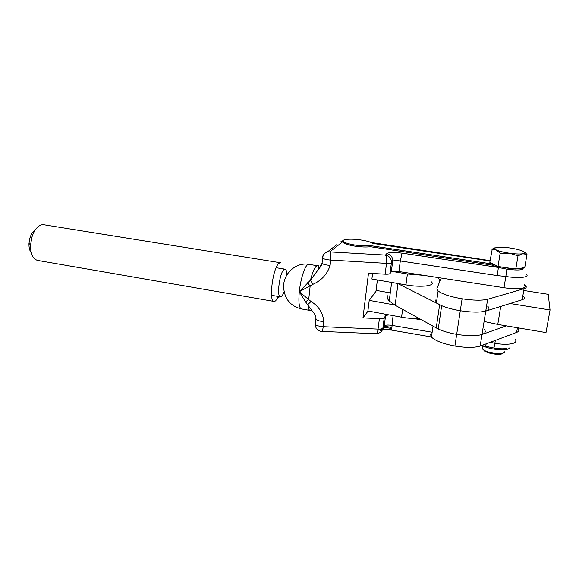 <?xml version="1.0" encoding="UTF-8"?>
<svg xmlns="http://www.w3.org/2000/svg" width="579" height="579" viewBox="0 0 579 579"><rect width="100%" height="100%" fill="white"/><g stroke="black" fill="none" stroke-linecap="round" stroke-linejoin="round"><path stroke-width="0.87" d="M315.989 318.284L315.881 319.34C315.801 316.865 316.843 316.431 311.828 310.431L305.546 301.854L299.3 291.707L310.503 280.098L312.863 284.361L299.3 291.707L311.017 301.493C318.761 306.248 323.024 312.942 323.791 321.569L323.22 326.701L378.051 329.111C380.7 329.19 382.314 328.872 382.885 328.155L384.232 325.984C385.267 325 387.778 324.79 391.766 325.362L432.144 332.23M524.284 285.092C528.526 288.407 517.677 289.92 503.991 287.72L398.909 271.537C394.856 271.001 392.316 271.102 391.295 271.855L392.685 261.216C392.801 257.148 390.847 254.601 386.823 253.58C388.9 252.241 393.981 252.104 402.058 253.153L400.313 260.963C396.246 260.427 393.706 260.514 392.685 261.216L391.397 262.801C390.839 263.322 389.218 263.517 386.519 263.38C386.924 259.211 386.577 256.446 385.476 255.086L327.62 251.764C324.71 252.531 323.01 254.413 322.525 257.402L322.612 258.183C324.052 259.139 326.751 259.776 330.703 260.087C331.079 255.86 330.841 253.066 329.994 251.706L343.209 241.356L343.441 242.775C345.265 244.092 349.123 245.221 355.028 246.169C361.318 247.059 366.42 247.247 370.343 246.719L492.085 265.11L498.41 267.462L506.907 269.192C518.082 270.567 523.51 270.161 523.192 267.968M506.842 268.034L500.726 266.876L513.037 268.736L506.842 268.034M496.717 265.812L498.005 266.463L500.147 253.182L496.174 249.896L492.222 249.223L489.798 262.287L496.717 265.812L492.259 264.002L370.473 245.648C366.55 246.169 361.448 245.981 355.151 245.091C349.253 244.143 345.388 243.021 343.564 241.711C340.293 239.315 350.635 238.374 361.057 240.01C366.963 240.936 370.871 242.073 372.782 243.412L490 260.999M492.085 265.11L492.259 264.002M523.387 267.788C522.699 268.511 520.63 268.88 517.177 268.902L524.755 267.541L526.984 254.384L522.75 253.783L518.01 255.809L509.267 253.175L500.147 253.182M482.227 345.663C485.245 347.111 489.016 348.254 493.54 349.072C503.165 350.49 508.659 349.962 510.027 347.48M490.384 347.313L493.952 348.044C499.272 348.92 503.6 349.043 506.936 348.42M315.273 323.4L315.323 324.443C315.483 328.119 317.263 330.399 320.657 331.289L321.504 331.383C322.25 331.362 322.821 329.798 323.22 326.701L320.216 326.368C317.733 325.897 316.105 325.253 315.323 324.443L315.881 319.34C317.27 320.549 319.905 321.287 323.791 321.569M482.712 346.915L482.387 348.934L485.325 350.881C491.803 354.008 504.888 354.616 504.599 351.793M503.093 353.125C501.928 355.188 491.26 354.377 485.955 351.822L482.973 349.506M513.037 268.736L517.177 268.902M498.005 266.463L500.726 266.876M491.868 249.252L495.132 247.689M524.335 252.003L526.984 254.384M515.78 269.148L518.01 255.809M509.267 253.175C503.426 252.285 499.062 251.192 496.174 249.896L494.394 248.398L496.666 247.327C499.8 246.951 504.186 247.161 509.81 247.942C515.078 248.731 519.24 249.723 522.309 250.924L522.794 251.127C525.493 252.393 525.479 253.284 522.75 253.783C519.624 254.203 515.129 254 509.267 253.175M375.952 291.309L369.221 300.385L367.86 311.285L362.961 317.893L379.397 318.66C382.053 318.747 383.667 318.443 384.239 317.755L385.578 315.678L388.639 314.802M372.586 273.476L371.899 279.02L405.93 284.897L407.406 273.997L392.171 271.428M383.537 327.106L391.462 328.496M362.961 317.893L368.497 273.245L385.129 274.185C387.814 274.308 389.443 274.091 390 273.534L391.295 271.855M413.399 318.501L421.324 319.825M305.546 301.854L308.708 299.488L310.141 286.12L307.572 282.769M311.828 310.431L310.105 310.445C308.94 310.214 308.202 308.245 307.883 304.532L311.017 301.493M321.642 331.391L375.945 333.721C376.893 333.707 377.595 332.172 378.051 329.111L379.397 318.66M481.569 345.547L485.701 346.256L486.165 343.825M490.261 342.29L494.864 343.282L493.952 348.044M322.148 262.352L322.025 263.474C323.466 264.451 326.158 265.095 330.11 265.406C327.345 274.113 321.598 280.431 312.863 284.361M402.058 253.153L498.41 267.462L497.209 275.582L400.313 260.963L398.909 271.537M506.907 269.192L505.836 276.487L497.209 275.582M336.819 244.642L327.62 251.764C324.631 252.791 322.959 254.934 322.612 258.183L322.025 263.474C322.322 264.067 321.193 265.949 318.645 269.126C319.253 266.369 318.87 265.24 317.487 265.747C315.244 265.927 312.921 270.711 310.503 280.098L318.645 269.126L321.7 263.749M384.123 326.158L391.534 327.453M370.343 246.719L370.473 245.648M431.312 281.807C436.226 285.802 421.57 287.734 405.93 284.897M423.777 275.365L407.406 273.997M418.82 318.428C413.616 318.732 407.862 318.327 401.558 317.191L367.897 310.966M376.075 290.376L390.282 292.887M394.704 304.995L369.221 300.385M441.155 278.043L436.957 288.451L438.137 290.947C442.161 294.11 450.151 296.73 462.107 298.793C473.246 300.458 481.764 300.624 487.641 299.292L485.752 311.111C479.875 312.551 471.386 312.421 460.283 310.735C471.386 312.421 479.875 312.551 485.752 311.111L522.186 299.734C524.567 298.945 525.008 297.823 523.503 296.383M524.335 284.788L525.356 285.527C526.876 286.909 526.449 287.966 524.06 288.704L487.641 299.292M435.292 299.973L436.443 302.6C440.438 305.915 448.385 308.621 460.283 310.735C452.785 309.476 446.583 307.796 441.668 305.698L397.563 283.449M439.845 281.285L438.469 277.631M430.363 334.076L431.442 337.079C435.328 340.828 443.145 343.817 454.899 346.054C465.871 347.82 474.288 347.827 480.157 346.083L482.003 334.503C476.133 336.153 467.694 336.102 456.686 334.358C467.694 336.102 476.133 336.153 482.003 334.503L485.752 311.111C489.212 309.946 489.87 308.332 487.728 306.255M518.024 328.525C519.479 330.168 519.016 331.463 516.62 332.411L480.157 346.083M506.343 325.883L482.003 334.503C485.47 333.186 486.15 331.398 484.058 329.14M441.668 305.698L438.252 329.017C443.101 331.275 449.246 333.055 456.686 334.358C449.246 333.055 443.101 331.275 438.252 329.017L395.124 305.227L389.218 300.964C387.438 299.068 386.837 297.338 387.423 295.768M439.613 304.858L436.211 328.119M524.487 290.593L548.212 294.32L550.05 309.982L546.004 332.57L497.774 324.435L485.253 321.7M550.05 309.982L510.077 303.519M31.309 252.857C29.609 250.693 28.834 247.566 28.979 243.469L29.898 238.063C31.143 234.097 32.945 231.354 35.305 229.841M284.086 291.888L282.972 294.429L281.466 296.47L280.446 296.839C276.364 297.07 279.758 271.833 284.144 269.445L285.034 269.177C285.794 269.315 286.337 270.328 286.656 272.195L286.902 274.931M278.513 296.506L275.626 300.906L274.128 301.442C268.265 301.789 273.035 266.275 279.31 263.127L280.54 262.772L43.83 224.761M283.037 267.99L283.131 268.866M274.128 301.442L37.642 260.434C32.851 259.066 30.492 253.892 30.571 244.903L31.874 237.274C34.118 230.362 37.302 226.23 41.427 224.884L43.736 224.746M317.487 265.747L308.766 264.35C296.455 262.063 283.724 272.998 283.587 286.192C284.108 298.453 290.043 306.03 301.398 308.925C299.082 307.956 298.38 302.216 299.3 291.707C300.479 279.795 304.503 266.796 307.543 264.769L308.81 264.357M375.901 291.758L377.392 279.968M315.237 324.341L315.352 325.34M376.133 333.721L379.122 333.005C381.257 332.064 382.509 330.443 382.885 328.155L384.239 317.755M380.497 330.797C382.618 329.856 383.863 328.25 384.232 325.984L385.578 315.678M382.451 329.748L391.628 330.124L393.061 315.62M391.484 329.813C385.303 328.901 380.765 329.075 377.855 330.334M495.334 340.387L494.864 343.282C508.282 345.685 519.081 343.456 515.057 339.359M343.036 240.69L341.002 241.4L343.188 241.327M490.037 260.76L371.53 242.673M526.152 274.12C530.436 277.276 519.58 278.644 505.836 276.487L503.991 287.72M385.129 274.185L386.519 263.38L330.703 260.087L330.11 265.406M390 273.534L391.397 262.801C391.513 258.69 389.537 256.121 385.476 255.086L386.823 253.58M401.558 317.191L402.615 309.403M524.06 288.704L522.186 299.734M462.107 298.793L454.899 346.054M516.62 332.411L517.416 327.75M395.124 305.227L397.99 283.667M497.774 324.435L500.734 306.436M343.441 242.775L343.564 241.711M494.394 248.398L492.222 249.223M484.522 351.069L483.733 350.042M482.864 345.967L482.387 348.934M382.154 329.798C380.685 330.023 380.106 330.348 380.403 330.783M391.628 330.124L431.464 336.956M485.701 346.256L491.231 347.509M371.125 242.485L490.058 260.644M310.062 310.438L301.398 308.925M438.137 290.947L436.443 302.6M431.442 337.079L433.005 326.332M389.218 300.964L391.65 282.429M280.446 296.839L271.551 295.312M279.671 296.709L277.768 298.026M28.979 243.469L30.571 244.903M29.898 238.063L31.874 237.274M283.782 268.974L276.161 267.737"/></g></svg>
